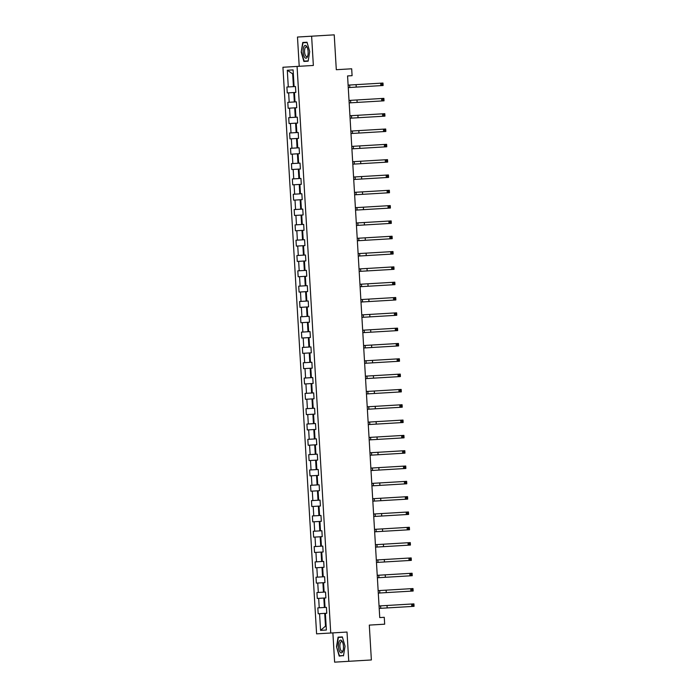 <?xml version="1.0" encoding="UTF-8"?>
<svg xmlns="http://www.w3.org/2000/svg" width="697" height="697" viewBox="0 0 697 697"><rect width="100%" height="100%" fill="white"/><g stroke="black" fill="none" stroke-linecap="round" stroke-linejoin="round"><path stroke-width="1.05" d="M332.878 632.885L334.621 662.15L371.37 659.963L369.297 625.104L384.674 624.19L384.265 617.315L379.743 617.586L347.568 75.938L352.09 75.668L351.68 68.794L336.303 69.709L334.229 34.85L297.48 37.037L299.213 66.293M282.938 67.26L316.595 633.852L330.735 633.015L297.07 66.424L282.938 67.26M324.471 598.009L325.874 597.93L325.516 592.032L324.122 592.119L323.565 582.692L324.959 582.605L324.61 576.715L323.216 576.802L322.659 567.375L324.053 567.288L323.696 561.399L322.302 561.477L321.744 552.05L323.138 551.972L322.789 546.082L321.395 546.16L320.838 536.734L322.232 536.655L321.883 530.757L320.481 530.844L319.923 521.417L321.317 521.33L320.968 515.44L319.575 515.527L319.017 506.1L320.411 506.013L320.062 500.124L318.668 500.211L318.102 490.784L319.496 490.697L319.148 484.807L317.754 484.885L317.196 475.459L318.59 475.38L318.241 469.49L316.847 469.569L316.281 460.142L317.675 460.064L317.327 454.165L315.933 454.252L315.375 444.825L316.769 444.738L316.421 438.849L315.027 438.936L314.46 429.509L315.863 429.422L315.506 423.532L314.112 423.61L313.554 414.184L314.948 414.105L314.6 408.215L313.206 408.294L312.648 398.867L314.042 398.789L313.685 392.89L312.291 392.977L311.733 383.55L313.127 383.463L312.779 377.574L311.385 377.661L310.827 368.234L312.221 368.147L311.873 362.257L310.47 362.335L309.912 352.909L311.306 352.83L310.958 346.94L309.564 347.019L309.006 337.592L310.4 337.514L310.052 331.615L308.658 331.702L308.091 322.275L309.485 322.188L309.137 316.299L307.743 316.386L307.185 306.959L308.579 306.872L308.231 300.982L306.837 301.069L306.271 291.642L307.665 291.555L307.316 285.665L305.922 285.744L305.364 276.317L306.758 276.239L306.41 270.349L305.016 270.427L304.45 261L305.844 260.922L305.495 255.024L304.101 255.111L303.543 245.684L304.938 245.597L304.589 239.707L303.195 239.794L302.629 230.367L304.031 230.28L303.674 224.39L302.28 224.469L301.723 215.042L303.117 214.964L302.768 209.074L301.374 209.152L300.816 199.725L302.21 199.647L301.853 193.749L300.459 193.836L299.902 184.409L301.296 184.322L300.947 178.432L299.553 178.519L298.996 169.092L300.39 169.005L300.041 163.115L298.638 163.194L298.081 153.767L299.475 153.689L299.126 147.799L297.732 147.877L297.175 138.45L298.569 138.372L298.22 132.474L296.826 132.561L296.26 123.134L297.654 123.047L297.305 117.157L295.911 117.244L295.354 107.817L296.748 107.73L296.399 101.84L295.005 101.919L294.439 92.501L295.833 92.413L295.484 86.524L294.09 86.602L293.097 69.909L287.295 70.258L288.288 86.951L286.885 87.029L287.242 92.928L288.636 92.84L289.194 102.267L287.8 102.354L288.149 108.244L289.543 108.157L290.1 117.584L288.706 117.671L289.063 123.561L290.457 123.482L291.015 132.909L289.621 132.988L289.969 138.877L291.363 138.799L291.921 148.226L290.527 148.304L290.876 154.203L292.278 154.115L292.836 163.542L291.442 163.629L291.79 169.519L293.184 169.432L293.742 178.859L292.348 178.946L292.696 184.836L294.09 184.757L294.657 194.175L293.263 194.263L293.611 200.152L295.005 200.074L295.563 209.501L294.169 209.579L294.517 215.469L295.911 215.39L296.478 224.817L295.084 224.896L295.432 230.794L296.826 230.707L297.384 240.134L295.99 240.221L296.338 246.111L297.732 246.024L298.299 255.45L296.905 255.538L297.253 261.427L298.647 261.349L299.205 270.776L297.811 270.854L298.159 276.744L299.553 276.665L300.119 286.092L298.717 286.171L299.074 292.069L300.468 291.982L301.026 301.409L299.632 301.496L299.98 307.386L301.374 307.299L301.932 316.726L300.538 316.813L300.895 322.702L302.289 322.624L302.846 332.051L301.452 332.129L301.801 338.019L303.195 337.94L303.753 347.367L302.359 347.446L302.707 353.344L304.11 353.257L304.667 362.684L303.273 362.771L303.622 368.661L305.016 368.574L305.574 378.001L304.18 378.088L304.528 383.977L305.922 383.899L306.488 393.326L305.094 393.404L305.443 399.294L306.837 399.215L307.394 408.642L306 408.721L306.349 414.61L307.743 414.532L308.309 423.959L306.915 424.037L307.264 429.936L308.658 429.849L309.215 439.276L307.821 439.363L308.17 445.252L309.564 445.165L310.13 454.592L308.727 454.679L309.085 460.569L310.479 460.49L311.036 469.917L309.642 469.996L309.991 475.885L311.385 475.807L311.942 485.234L310.548 485.312L310.906 491.211L312.3 491.124L312.857 500.551L311.463 500.638L311.812 506.527L313.206 506.44L313.763 515.867L312.369 515.954L312.718 521.844L314.12 521.765L314.678 531.192L313.284 531.271L313.633 537.16L315.027 537.082L315.584 546.509L314.19 546.587L314.539 552.486L315.933 552.399L316.499 561.826L315.105 561.913L315.453 567.802L316.847 567.715L317.405 577.142L316.011 577.229L316.36 583.119L317.754 583.041L318.32 592.467L316.926 592.546L317.274 598.435L318.668 598.357L319.226 607.784L317.832 607.862L318.18 613.761L319.575 613.674L320.568 630.367L326.379 630.018L325.386 613.325L326.78 613.247L326.431 607.357L324.375 607.479L323.817 598.052L324.471 598.009L325.037 607.436M319.226 607.784L324.375 607.479M318.668 598.357L323.817 598.052M324.122 592.119L323.46 592.154L322.903 582.727L323.565 582.692M318.32 592.467L323.46 592.154M317.754 583.041L322.903 582.727M323.216 576.802L322.554 576.837L321.997 567.41L322.659 567.375M317.405 577.142L322.554 576.837M316.847 567.715L321.997 567.41M322.302 561.477L321.639 561.521L321.082 552.094L321.744 552.05M316.499 561.826L321.639 561.521M315.933 552.399L321.082 552.094M321.395 546.16L320.733 546.204L320.176 536.777L320.838 536.734M315.584 546.509L320.733 546.204M315.027 537.082L320.176 536.777M320.481 530.844L319.827 530.887L319.261 521.461L319.923 521.417M314.678 531.192L319.827 530.887M314.12 521.765L319.261 521.461M319.575 515.527L318.912 515.562L318.355 506.135L319.017 506.1M313.763 515.867L318.912 515.562M313.206 506.44L318.355 506.135M318.668 500.211L318.006 500.246L317.44 490.819L318.102 490.784M312.857 500.551L318.006 500.246M312.3 491.124L317.44 490.819M317.754 484.885L317.091 484.929L316.534 475.502L317.196 475.459M311.942 485.234L317.091 484.929M311.385 475.807L316.534 475.502M316.847 469.569L316.185 469.612L315.619 460.186L316.281 460.142M311.036 469.917L316.185 469.612M310.479 460.49L315.619 460.186M315.933 454.252L315.271 454.287L314.713 444.86L315.375 444.825M310.13 454.592L315.271 454.287M309.564 445.165L314.713 444.86M315.027 438.936L314.364 438.971L313.807 429.544L314.46 429.509M309.215 439.276L314.364 438.971M308.658 429.849L313.807 429.544M314.112 423.61L313.45 423.654L312.892 414.227L313.554 414.184M308.309 423.959L313.45 423.654M307.743 414.532L312.892 414.227M313.206 408.294L312.544 408.337L311.986 398.911L312.648 398.867M307.394 408.642L312.544 408.337M306.837 399.215L311.986 398.911M312.291 392.977L311.629 393.012L311.071 383.585L311.733 383.55M306.488 393.326L311.629 393.012M305.922 383.899L311.071 383.585M311.385 377.661L310.723 377.696L310.165 368.269L310.827 368.234M305.574 378.001L310.723 377.696M305.016 368.574L310.165 368.269M310.47 362.335L309.817 362.379L309.25 352.952L309.912 352.909M304.667 362.684L309.817 362.379M304.11 353.257L309.25 352.952M309.564 347.019L308.902 347.062L308.344 337.636L309.006 337.592M303.753 347.367L308.902 347.062M303.195 337.94L308.344 337.636M308.658 331.702L307.996 331.737L307.429 322.31L308.091 322.275M302.846 332.051L307.996 331.737M302.289 322.624L307.429 322.31M307.743 316.386L307.081 316.421L306.523 306.994L307.185 306.959M301.932 316.726L307.081 316.421M301.374 307.299L306.523 306.994M306.837 301.069L306.175 301.104L305.608 291.677L306.271 291.642M301.026 301.409L306.175 301.104M300.468 291.982L305.608 291.677M305.922 285.744L305.26 285.787L304.702 276.361L305.364 276.317M300.119 286.092L305.26 285.787M299.553 276.665L304.702 276.361M305.016 270.427L304.354 270.471L303.787 261.044L304.45 261M299.205 270.776L304.354 270.471M298.647 261.349L303.787 261.044M304.101 255.111L303.439 255.146L302.881 245.719L303.543 245.684M298.299 255.45L303.439 255.146M297.732 246.024L302.881 245.719M303.195 239.794L302.533 239.829L301.975 230.402L302.629 230.367M297.384 240.134L302.533 239.829M296.826 230.707L301.975 230.402M302.28 224.469L301.618 224.512L301.06 215.085L301.723 215.042M296.478 224.817L301.618 224.512M295.911 215.39L301.06 215.085M301.374 209.152L300.712 209.196L300.154 199.769L300.816 199.725M295.563 209.501L300.712 209.196M295.005 200.074L300.154 199.769M300.459 193.836L299.797 193.871L299.24 184.444L299.902 184.409M294.657 194.175L299.797 193.871M294.09 184.757L299.24 184.444M299.553 178.519L298.891 178.554L298.333 169.127L298.996 169.092M293.742 178.859L298.891 178.554M293.184 169.432L298.333 169.127M298.638 163.194L297.985 163.237L297.419 153.81L298.081 153.767M292.836 163.542L297.985 163.237M292.278 154.115L297.419 153.81M297.732 147.877L297.07 147.921L296.513 138.494L297.175 138.45M291.921 148.226L297.07 147.921M291.363 138.799L296.513 138.494M296.826 132.561L296.164 132.596L295.598 123.169L296.26 123.134M291.015 132.909L296.164 132.596M290.457 123.482L295.598 123.169M295.911 117.244L295.249 117.279L294.692 107.852L295.354 107.817M290.1 117.584L295.249 117.279M289.543 108.157L294.692 107.852M295.005 101.919L294.343 101.962L293.777 92.535L294.439 92.501M289.194 102.267L294.343 101.962M288.636 92.84L293.777 92.535M294.09 86.602L293.428 86.646L292.67 73.882L287.295 70.258M288.288 86.951L293.428 86.646M297.07 66.424L313.354 65.457L311.62 36.192M348.753 661.314L347.019 632.048L330.735 633.015M293.332 73.838L292.67 73.882M325.386 613.325L324.724 613.369L325.482 626.133L326.144 626.098M320.568 630.367L325.482 626.133M319.575 613.674L324.724 613.369M301.191 52.083L303.883 61.441L308.144 61.179L309.712 51.578L307.02 42.229L302.759 42.482L301.191 52.083L303.021 42.761L307.098 42.526M343.473 655.86L345.041 646.258L342.349 636.91L338.089 637.163L336.52 646.764L339.212 656.112L342.933 655.598M307.02 42.229L306.514 42.561M307.604 60.918L308.144 61.179M342.349 636.91L341.844 637.232M343.525 655.563L339.448 655.799L336.52 646.764M348.256 87.578L380.858 85.635L380.719 83.187L382.975 83.048L383.123 85.504L380.858 85.635L382.897 84.781L382.836 83.797L381.93 83.849L381.991 84.834M348.108 85.121L380.719 83.187L381.93 83.849M383.123 85.504L382.897 84.781M382.836 83.797L382.975 83.048M304.72 57.424A6.395 2.492 -93.4 0 0 307.708 56.065A6.395 2.492 -93.4 0 0 307.194 47.361A6.395 2.492 -93.4 0 0 306.549 46.22A6.395 2.492 -93.4 0 0 303.291 48.764A6.395 2.492 -93.4 0 0 304.72 57.424M307.421 47.954A4.844 1.882 -93.4 0 0 307.15 47.535A4.844 1.882 -93.4 0 0 306.166 46.943A4.844 1.882 -93.4 0 0 304.563 50.628A4.844 1.882 -93.4 0 0 305.765 56.013A4.844 1.882 -93.4 0 0 306.741 56.605A4.844 1.882 -93.4 0 0 307.865 55.455M308.196 60.883L304.119 61.127L301.505 52.066M343.447 646.354A6.395 2.492 -93.4 0 0 342.523 642.042A6.395 2.492 -93.4 0 0 339.7 640.613A6.395 2.492 -93.4 0 0 338.481 646.65A6.395 2.492 -93.4 0 0 340.406 652.488A6.395 2.492 -93.4 0 0 343.037 650.745A6.395 2.492 -93.4 0 0 343.447 646.354M342.75 642.625A4.844 1.882 -93.4 0 0 341.504 641.615A4.844 1.882 -93.4 0 0 339.909 646.563A4.844 1.882 -93.4 0 0 342.07 651.286A4.844 1.882 -93.4 0 0 343.194 650.135M336.834 646.746L338.359 637.441L342.427 637.197M349.162 102.895L381.773 100.96L381.625 98.504L383.89 98.364L384.03 100.821L381.773 100.96L383.803 100.098L383.751 99.113L382.845 99.166L382.906 100.15M349.023 100.438L381.625 98.504L382.845 99.166M384.03 100.821L383.803 100.098M383.751 99.113L383.89 98.364M350.077 118.211L382.679 116.277L382.531 113.82L384.796 113.689L384.944 116.138L382.679 116.277L384.718 115.414L384.657 114.43L383.751 114.482L383.812 115.467M349.929 115.754L382.531 113.82L383.751 114.482M384.944 116.138L384.718 115.414M384.657 114.43L384.796 113.689M350.983 133.528L383.594 131.594L383.446 129.137L385.702 129.006L385.85 131.463L383.594 131.594L385.624 130.731L385.572 129.755L384.666 129.808L384.727 130.783M350.844 131.08L383.446 129.137L384.666 129.808M385.85 131.463L385.624 130.731M385.572 129.755L385.702 129.006M351.898 148.853L384.5 146.91L384.352 144.453L386.617 144.323L386.765 146.779L384.5 146.91L386.539 146.048L386.478 145.072L385.572 145.124L385.633 146.109M351.75 146.396L384.352 144.453L385.572 145.124M386.765 146.779L386.539 146.048M386.478 145.072L386.617 144.323M352.804 164.17L385.415 162.227L385.267 159.779L387.523 159.639L387.671 162.096L385.415 162.227L387.445 161.373L387.393 160.388L386.486 160.441L386.539 161.425M352.665 161.713L385.267 159.779L386.486 160.441M387.671 162.096L387.445 161.373M387.393 160.388L387.523 159.639M353.719 179.486L386.321 177.552L386.173 175.095L388.438 174.956L388.586 177.413L386.321 177.552L388.36 176.69L388.299 175.705L387.393 175.757L387.454 176.742M353.571 177.029L386.173 175.095L387.393 175.757M388.586 177.413L388.36 176.69M388.299 175.705L388.438 174.956M354.625 194.803L387.227 192.869L387.088 190.412L389.344 190.281L389.492 192.729L387.227 192.869L389.266 192.006L389.205 191.022L388.307 191.083L388.36 192.058M354.477 192.346L387.088 190.412L388.307 191.083M389.492 192.729L389.266 192.006M389.205 191.022L389.344 190.281M355.54 210.119L388.142 208.185L387.994 205.728L390.259 205.598L390.407 208.054L388.142 208.185L390.181 207.323L390.12 206.347L389.214 206.399L389.274 207.384M355.392 207.671L387.994 205.728L389.214 206.399M390.407 208.054L390.181 207.323M390.12 206.347L390.259 205.598M356.446 225.445L389.048 223.502L388.909 221.054L391.165 220.914L391.313 223.371L389.048 223.502L391.087 222.648L391.026 221.663L390.128 221.716L390.181 222.7M356.298 222.988L388.909 221.054L390.128 221.716M391.313 223.371L391.087 222.648M391.026 221.663L391.165 220.914M357.361 240.761L389.963 238.827L389.815 236.37L392.08 236.231L392.219 238.688L389.963 238.827L392.002 237.965L391.941 236.98L391.034 237.032L391.095 238.017M357.212 238.304L389.815 236.37L391.034 237.032M392.219 238.688L392.002 237.965M391.941 236.98L392.08 236.231M358.267 256.078L390.869 254.144L390.729 251.687L392.986 251.556L393.134 254.004L390.869 254.144L392.908 253.281L392.847 252.297L391.941 252.358L392.002 253.333M358.119 253.621L390.729 251.687L391.941 252.358M393.134 254.004L392.908 253.281M392.847 252.297L392.986 251.556M359.182 271.394L391.784 269.46L391.636 267.003L393.901 266.873L394.04 269.33L391.784 269.46L393.814 268.598L393.761 267.622L392.855 267.674L392.916 268.659M359.033 268.946L391.636 267.003L392.855 267.674M394.04 269.33L393.814 268.598M393.761 267.622L393.901 266.873M360.088 286.72L392.69 284.777L392.542 282.329L394.807 282.189L394.955 284.646L392.69 284.777L394.729 283.923L394.668 282.938L393.761 282.991L393.822 283.975M359.94 284.263L392.542 282.329L393.761 282.991M394.955 284.646L394.729 283.923M394.668 282.938L394.807 282.189M360.994 302.036L393.605 300.102L393.457 297.645L395.722 297.506L395.861 299.963L393.605 300.102L395.635 299.24L395.582 298.255L394.676 298.307L394.737 299.292M360.854 299.579L393.457 297.645L394.676 298.307M395.861 299.963L395.635 299.24M395.582 298.255L395.722 297.506M361.909 317.353L394.511 315.419L394.363 312.962L396.628 312.831L396.776 315.279L394.511 315.419L396.549 314.556L396.488 313.572L395.582 313.633L395.643 314.608M361.76 314.896L394.363 312.962L395.582 313.633M396.776 315.279L396.549 314.556M396.488 313.572L396.628 312.831M362.815 332.669L395.426 330.735L395.277 328.278L397.534 328.148L397.682 330.605L395.426 330.735L397.456 329.873L397.403 328.897L396.497 328.949L396.549 329.925M362.675 330.221L395.277 328.278L396.497 328.949M397.682 330.605L397.456 329.873M397.403 328.897L397.534 328.148M363.729 347.995L396.332 346.052L396.184 343.595L398.449 343.464L398.597 345.921L396.332 346.052L398.37 345.198L398.309 344.213L397.403 344.266L397.464 345.25M363.581 345.538L396.184 343.595L397.403 344.266M398.597 345.921L398.37 345.198M398.309 344.213L398.449 343.464M364.636 363.311L397.246 361.368L397.098 358.92L399.355 358.781L399.503 361.238L397.246 361.368L399.276 360.515L399.224 359.53L398.318 359.582L398.37 360.567M364.496 360.854L397.098 358.92L398.318 359.582M399.503 361.238L399.276 360.515M399.224 359.53L399.355 358.781M365.55 378.628L398.153 376.694L398.004 374.237L400.27 374.106L400.418 376.554L398.153 376.694L400.191 375.831L400.13 374.847L399.224 374.899L399.285 375.883M365.402 376.171L398.004 374.237L399.224 374.899M400.418 376.554L400.191 375.831M400.13 374.847L400.27 374.106M366.456 393.944L399.059 392.01L398.919 389.553L401.176 389.423L401.324 391.88L399.059 392.01L401.097 391.148L401.036 390.172L400.139 390.224L400.191 391.2M366.308 391.487L398.919 389.553L400.139 390.224M401.324 391.88L401.097 391.148M401.036 390.172L401.176 389.423M367.371 409.261L399.973 407.327L399.825 404.87L402.091 404.739L402.23 407.196L399.973 407.327L402.012 406.464L401.951 405.488L401.045 405.541L401.106 406.525M367.223 406.813L399.825 404.87L401.045 405.541M402.23 407.196L402.012 406.464M401.951 405.488L402.091 404.739M368.277 424.586L400.88 422.643L400.74 420.195L402.997 420.056L403.145 422.513L400.88 422.643L402.918 421.79L402.857 420.805L401.96 420.857L402.012 421.842M368.129 422.129L400.74 420.195L401.96 420.857M403.145 422.513L402.918 421.79M402.857 420.805L402.997 420.056M369.192 439.903L401.794 437.969L401.646 435.512L403.911 435.372L404.051 437.829L401.794 437.969L403.833 437.106L403.772 436.122L402.866 436.174L402.927 437.158M369.044 437.446L401.646 435.512L402.866 436.174M404.051 437.829L403.833 437.106M403.772 436.122L403.911 435.372M370.098 455.219L402.7 453.285L402.561 450.828L404.818 450.698L404.966 453.146L402.7 453.285L404.739 452.423L404.678 451.438L403.772 451.499L403.833 452.475M369.95 452.762L402.561 450.828L403.772 451.499M404.966 453.146L404.739 452.423M404.678 451.438L404.818 450.698M371.004 470.536L403.615 468.602L403.467 466.145L405.732 466.014L405.872 468.471L403.615 468.602L405.645 467.739L405.593 466.763L404.687 466.816L404.748 467.8M370.865 468.088L403.467 466.145L404.687 466.816M405.872 468.471L405.645 467.739M405.593 466.763L405.732 466.014M371.919 485.861L404.521 483.918L404.373 481.47L406.639 481.331L406.787 483.788L404.521 483.918L406.56 483.065L406.499 482.08L405.593 482.132L405.654 483.117M371.771 483.404L404.373 481.47L405.593 482.132M406.787 483.788L406.56 483.065M406.499 482.08L406.639 481.331M372.825 501.178L405.436 499.244L405.288 496.787L407.545 496.647L407.693 499.104L405.436 499.244L407.466 498.381L407.414 497.397L406.508 497.449L406.569 498.433M372.686 498.721L405.288 496.787L406.508 497.449M407.693 499.104L407.466 498.381M407.414 497.397L407.545 496.647M373.74 516.494L406.342 514.56L406.194 512.103L408.459 511.973L408.608 514.421L406.342 514.56L408.381 513.698L408.32 512.713L407.414 512.774L407.475 513.75M373.592 514.038L406.194 512.103L407.414 512.774M408.608 514.421L408.381 513.698M408.32 512.713L408.459 511.973M374.646 531.811L407.257 529.877L407.109 527.42L409.366 527.289L409.514 529.746L407.257 529.877L409.287 529.014L409.235 528.038L408.329 528.091L408.381 529.067M374.507 529.363L407.109 527.42L408.329 528.091M409.514 529.746L409.287 529.014M409.235 528.038L409.366 527.289M375.561 547.136L408.163 545.193L408.015 542.736L410.28 542.606L410.428 545.063L408.163 545.193L410.202 544.34L410.141 543.355L409.235 543.407L409.296 544.392M375.413 544.679L408.015 542.736L409.235 543.407M410.428 545.063L410.202 544.34M410.141 543.355L410.28 542.606M376.467 562.453L409.069 560.51L408.93 558.062L411.186 557.922L411.335 560.379L409.069 560.51L411.108 559.656L411.047 558.672L410.15 558.724L410.202 559.708M376.319 559.996L408.93 558.062L410.15 558.724M411.335 560.379L411.108 559.656M411.047 558.672L411.186 557.922M377.382 577.769L409.984 575.835L409.836 573.378L412.101 573.248L412.249 575.696L409.984 575.835L412.023 574.973L411.962 573.988L411.056 574.04L411.117 575.025M377.234 575.313L409.836 573.378L411.056 574.04M412.249 575.696L412.023 574.973M411.962 573.988L412.101 573.248M378.288 593.086L410.89 591.152L410.751 588.695L413.007 588.564L413.155 591.021L410.89 591.152L412.929 590.289L412.868 589.313L411.971 589.366L412.023 590.342M378.14 590.629L410.751 588.695L411.971 589.366M413.155 591.021L412.929 590.289M412.868 589.313L413.007 588.564M379.203 608.403L411.805 606.468L411.657 604.011L413.922 603.881L414.062 606.338L411.805 606.468L413.844 605.606L413.783 604.63L412.877 604.682L412.938 605.667M379.055 605.954L411.657 604.011L412.877 604.682M414.062 606.338L413.844 605.606M413.783 604.63L413.922 603.881M349.659 85.025L349.798 87.482M356.089 84.642L356.237 87.099M350.565 100.351L350.713 102.799M356.995 99.967L357.143 102.415M351.471 115.667L351.619 118.124M357.909 115.284L358.058 117.741M352.386 130.984L352.534 133.441M358.816 130.6L358.964 133.057M353.292 146.3L353.44 148.757M359.73 145.917L359.879 148.374M354.207 161.617L354.355 164.074M360.637 161.242L360.785 163.69M355.113 176.942L355.261 179.39M361.551 176.559L361.691 179.016M356.028 192.259L356.167 194.716M362.457 191.875L362.606 194.332M356.934 207.575L357.082 210.032M363.372 207.192L363.512 209.649M357.849 222.892L357.988 225.349M364.278 222.517L364.426 224.965M358.755 238.217L358.903 240.665M365.193 237.834L365.333 240.291M359.669 253.534L359.809 255.991M366.099 253.15L366.247 255.607M360.576 268.85L360.724 271.307M367.005 268.467L367.153 270.924M361.49 284.167L361.63 286.624M367.92 283.784L368.068 286.24M362.396 299.492L362.545 301.94M368.826 299.109L368.974 301.557M363.303 314.809L363.451 317.266M369.741 314.425L369.889 316.882M364.217 330.125L364.365 332.582M370.647 329.742L370.795 332.199M365.123 345.442L365.272 347.899M371.562 345.059L371.701 347.515M366.038 360.758L366.186 363.215M372.468 360.384L372.616 362.832M366.944 376.084L367.092 378.532M373.383 375.7L373.522 378.157M367.859 391.4L367.999 393.857M374.289 391.017L374.437 393.474M368.765 406.717L368.913 409.174M375.204 406.334L375.343 408.79M369.68 422.033L369.819 424.49M376.11 421.659L376.258 424.107M370.586 437.359L370.734 439.807M377.016 436.975L377.164 439.432M371.501 452.675L371.64 455.132M377.931 452.292L378.079 454.749M372.407 467.992L372.555 470.449M378.837 467.609L378.985 470.066M373.313 483.309L373.461 485.765M379.752 482.925L379.9 485.382M374.228 498.634L374.376 501.082M380.658 498.25L380.806 500.699M375.134 513.95L375.282 516.407M381.573 513.567L381.721 516.024M376.049 529.267L376.197 531.724M382.479 528.884L382.627 531.341M376.955 544.584L377.103 547.04M383.394 544.2L383.533 546.657M377.87 559.909L378.009 562.357M384.3 559.525L384.448 561.974M378.776 575.225L378.924 577.682M385.214 574.842L385.354 577.299M379.691 590.542L379.83 592.999M386.121 590.159L386.269 592.616M380.597 605.859L380.745 608.315M387.035 605.475L387.175 607.932"/></g></svg>
